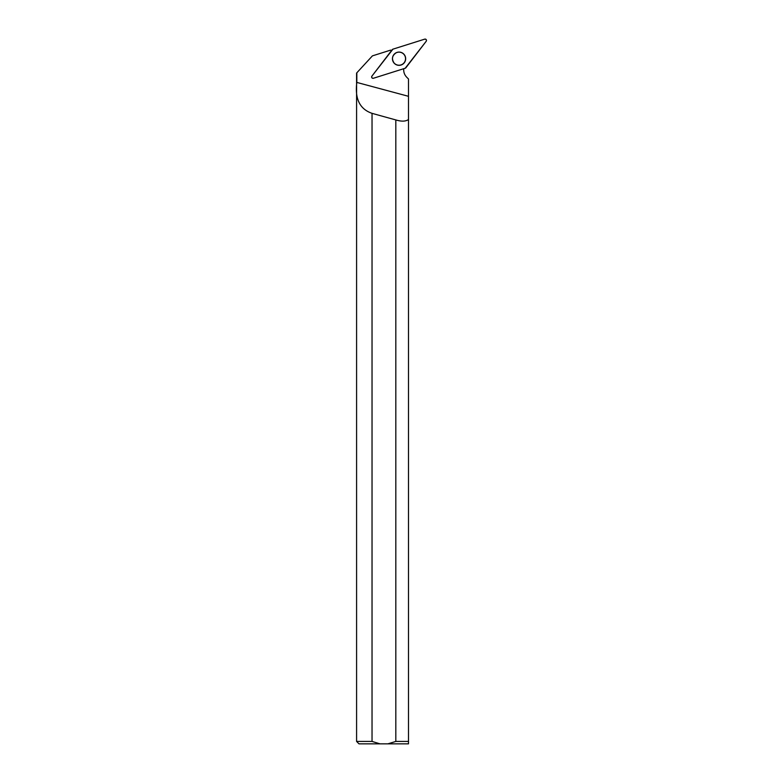 <?xml version="1.0" encoding="UTF-8"?>
<svg xmlns="http://www.w3.org/2000/svg" width="783" height="783" viewBox="0 0 783 783"><rect width="100%" height="100%" fill="white"/><g stroke="black" fill="none" stroke-linecap="round" stroke-linejoin="round"><path stroke-width="1.17" d="M373.413 78.261L405.202 68.238A1.37 1.36 101.6 0 0 405.878 67.769L426.197 41.284A1.37 1.36 101.6 0 0 424.699 39.15L392.919 49.172A1.37 1.36 101.6 0 0 392.244 49.642L371.925 76.117A1.37 1.36 101.6 0 0 373.413 78.261M404.478 54.908A6.626 6.607 101.6 0 0 392.449 58.862A6.626 6.607 101.6 0 0 402.844 64.137A6.626 6.607 101.6 0 0 404.478 54.908M356.588 73.064L356.588 741.432L372.033 741.432L372.033 113.339A367.687 26.27 -165 0 0 395.816 119.926L395.816 741.432L387.849 743.85L408.501 743.85L408.501 79.005L406.69 77.184C404.429 74.806 403.451 71.967 403.744 68.698M391.676 50.386L390.56 50.141L372.424 55.867L356.833 72.799L356.813 82.421L408.501 96.309L408.501 119.496C405.721 121.512 401.503 121.649 395.816 119.926M356.813 82.421C354.738 98.844 359.808 109.15 372.033 113.339M395.816 741.432L408.501 741.432M356.588 741.432L359.006 743.85L380 743.85L372.033 741.432M387.849 743.85L380 743.85M394.074 62.973L394.035 62.924A6.489 6.47 -78.4 0 1 394.035 62.924A6.489 6.47 -78.4 0 1 396.169 52.813A6.528 6.518 -78.4 0 1 402.824 63.981A6.528 6.518 -78.4 0 1 392.489 58.696A6.489 6.47 -78.4 0 1 396.11 52.843A6.489 6.47 -78.4 0 1 396.139 52.833M392.919 49.172L371.925 76.117C371.396 77.546 371.896 78.261 373.422 78.261L405.202 68.238L426.187 41.293C426.725 39.855 426.226 39.14 424.699 39.15L392.919 49.172M394.926 63.795A6.499 6.479 -78.4 0 1 392.449 58.852M393.046 55.965A6.499 6.479 -78.4 0 1 397.275 52.402M394.035 62.924C391.451 58.891 392.146 55.534 396.11 52.843L396.169 52.813"/></g></svg>
